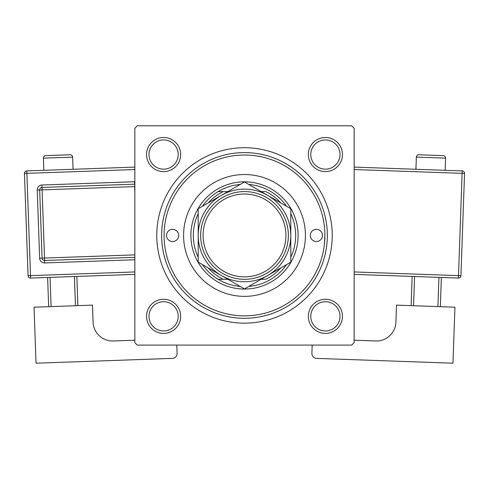 <?xml version="1.0" encoding="UTF-8"?>
<svg xmlns="http://www.w3.org/2000/svg" width="489" height="489" viewBox="0 0 489 489"><rect width="100%" height="100%" fill="white"/><g stroke="black" fill="none" stroke-linecap="round" stroke-linejoin="round"><path stroke-width="0.73" d="M146.547 316.34A17.054 17.054 0 0 1 163.601 299.28A17.054 17.054 0 0 1 180.661 316.34A17.054 17.054 0 0 1 163.601 333.394A17.054 17.054 0 0 1 146.547 316.34M178.222 316.34A14.621 14.621 0 0 0 163.601 301.719A14.621 14.621 0 0 0 148.98 316.34A14.621 14.621 0 0 0 163.601 330.961A14.621 14.621 0 0 0 178.222 316.34M146.547 154.548A17.054 17.054 0 0 1 163.601 137.488A17.054 17.054 0 0 1 180.661 154.548A17.054 17.054 0 0 1 163.601 171.602A17.054 17.054 0 0 1 146.547 154.548M178.222 154.548A14.621 14.621 0 0 0 163.601 139.927A14.621 14.621 0 0 0 148.98 154.548A14.621 14.621 0 0 0 163.601 169.163A14.621 14.621 0 0 0 178.222 154.548M308.339 154.548A17.054 17.054 0 0 1 325.399 137.488A17.054 17.054 0 0 1 342.453 154.548A17.054 17.054 0 0 1 325.399 171.602A17.054 17.054 0 0 1 308.339 154.548M340.02 154.548A14.621 14.621 0 0 0 325.399 139.927A14.621 14.621 0 0 0 310.778 154.548A14.621 14.621 0 0 0 325.399 169.163A14.621 14.621 0 0 0 340.02 154.548M308.339 316.34A17.054 17.054 0 0 1 325.399 299.28A17.054 17.054 0 0 1 342.453 316.34A17.054 17.054 0 0 1 325.399 333.394A17.054 17.054 0 0 1 308.339 316.34M340.02 316.34A14.621 14.621 0 0 0 325.399 301.719A14.621 14.621 0 0 0 310.778 316.34A14.621 14.621 0 0 0 325.399 330.961A14.621 14.621 0 0 0 340.02 316.34M156.78 235.441A87.72 87.72 0 0 1 244.5 147.721A87.72 87.72 0 0 1 332.22 235.441A87.72 87.72 0 0 1 244.5 323.162A87.72 87.72 0 0 1 156.78 235.441M351.713 125.795L137.287 125.795L134.848 128.228L134.848 342.655L137.287 345.093L351.713 345.093L354.152 342.655L354.152 128.228L351.713 125.795M324.378 244.696L324.91 235.441A80.41 80.41 0 0 0 244.5 155.031A80.41 80.41 0 0 0 164.09 235.441A80.41 80.41 0 0 0 244.5 315.851A80.41 80.41 0 0 0 324.91 235.441M322.471 235.441A6.094 6.094 0 0 0 316.383 229.353A6.094 6.094 0 0 0 310.289 235.441A6.094 6.094 0 0 0 316.383 241.535A6.094 6.094 0 0 0 322.471 235.441M178.711 235.441A6.094 6.094 0 0 0 172.617 229.353A6.094 6.094 0 0 0 166.529 235.441A6.094 6.094 0 0 0 172.617 241.535A6.094 6.094 0 0 0 178.711 235.441M305.417 235.441A60.917 60.917 0 0 0 244.5 174.524A60.917 60.917 0 0 0 183.583 235.441A60.917 60.917 0 0 0 244.5 296.358A60.917 60.917 0 0 0 305.417 235.441M327.349 235.441A82.849 82.849 0 0 1 244.5 318.29A82.849 82.849 0 0 1 161.651 235.441A82.849 82.849 0 0 1 244.5 152.599A82.849 82.849 0 0 1 327.349 235.441M240.227 184.451A51.168 51.168 0 0 0 218.143 191.584L223.259 191.584L218.143 191.584A51.168 51.168 0 0 0 202.477 206.248M244.5 289.048A53.607 53.607 0 0 1 190.893 235.441A53.607 53.607 0 0 1 244.5 181.835A53.607 53.607 0 0 1 298.107 235.441A53.607 53.607 0 0 1 244.5 289.048M202.477 264.641A51.168 51.168 0 0 0 218.143 279.305L223.259 279.305L218.143 279.305A51.168 51.168 0 0 0 240.227 286.432M198.204 213.65A51.168 51.168 0 0 0 198.204 257.238M280.827 202.959A48.735 48.735 0 0 0 265.741 191.584L261.126 191.584M286.523 206.248A51.168 51.168 0 0 0 248.773 184.451M290.796 257.238A51.168 51.168 0 0 0 290.796 213.65M261.126 279.305L265.741 279.305A48.735 48.735 0 0 0 280.827 267.929M248.773 286.432A51.168 51.168 0 0 0 286.523 264.641M227.874 191.584L223.259 191.584A48.735 48.735 0 0 0 208.173 202.959M208.173 267.929A48.735 48.735 0 0 0 223.259 279.305L227.874 279.305M203.076 235.441A41.424 41.424 0 0 0 244.5 276.866A41.424 41.424 0 0 0 285.924 235.441A41.424 41.424 0 0 0 244.5 194.017A41.424 41.424 0 0 0 203.076 235.441M288.357 235.441A43.857 43.857 0 0 1 244.5 279.305A43.857 43.857 0 0 1 200.643 235.441A43.857 43.857 0 0 1 244.5 191.584A43.857 43.857 0 0 1 288.357 235.441M290.796 215.649L290.796 208.711L267.648 195.349A46.296 46.296 0 0 0 198.204 235.441A46.296 46.296 0 0 0 267.648 275.539A46.296 46.296 0 0 0 267.648 195.349L244.5 181.981L198.204 208.711L198.204 262.171L221.352 275.539L244.5 288.901L290.796 262.171L290.796 208.711M290.796 254.873L290.796 243.375M198.204 242.99L198.204 262.171M198.204 210.508L198.204 212.33M198.204 214.158L198.204 227.477M73.069 169.28L72.635 157.103A2.439 2.439 0 0 0 70.116 154.756L45.764 155.618A2.439 2.439 0 0 0 43.417 158.136L43.845 170.313M134.848 340.21L113.271 340.974A19.493 19.493 0 0 1 93.099 322.178L92.5 305.13L34.059 307.196L36.033 363.205L172.403 358.388A4.872 4.872 0 0 0 177.104 353.345L176.81 345.093M48.668 306.682L47.635 277.459M50.067 277.373L51.1 306.597M75.453 305.735L74.42 276.511M76.852 276.426L77.885 305.649M134.848 274.378L30.587 278.064A2.439 2.439 0 0 1 28.069 275.717L24.45 173.436A2.439 2.439 0 0 1 26.797 170.918L134.848 167.097M134.848 257.312L44.597 260.503A2.439 2.439 0 0 1 42.072 258.149L39.664 189.97A2.439 2.439 0 0 1 42.011 187.446L134.548 184.176A2.439 2.439 0 0 1 134.848 184.182M445.583 158.136L416.365 157.103A2.439 2.439 0 0 1 418.884 154.756L443.236 155.618A2.439 2.439 0 0 1 445.583 158.136L445.155 170.313M416.365 157.103L415.931 169.28M354.152 340.21L375.729 340.974A19.493 19.493 0 0 0 395.901 322.178L396.5 305.13L454.941 307.196L452.967 363.205L316.597 358.388A4.872 4.872 0 0 1 311.896 353.345L312.19 345.093M414.58 276.511L413.547 305.735M437.899 306.597L438.933 277.373M441.365 277.459L440.332 306.682M411.115 305.649L412.148 276.426M354.152 167.097L462.203 170.918A2.439 2.439 0 0 1 464.55 173.436L460.931 275.717L458.499 275.631L462.117 173.351L354.152 169.536M354.152 271.939L458.499 275.631L458.413 278.064A2.439 2.439 0 0 0 460.931 275.717A2.439 2.439 0 0 1 458.413 278.064L354.152 274.378M72.635 157.103L43.417 158.136M134.848 169.536L26.883 173.351L30.501 275.631L134.848 271.939M134.848 259.751L44.682 262.935L44.511 258.064L134.848 254.873M134.848 192.727L134.634 186.609L42.097 189.879L41.926 185.013A4.872 4.872 0 0 0 37.231 190.056L39.64 258.235A4.872 4.872 0 0 0 44.682 262.935M41.926 185.013L134.463 181.737A4.872 4.872 0 0 1 134.848 181.743M37.231 190.056L42.097 189.879L44.511 258.064L39.64 258.235M134.463 181.737L134.848 186.602M24.45 173.436L26.883 173.351L26.797 170.918M30.587 278.064L30.501 275.631L28.069 275.717M462.203 170.918L462.117 173.351L464.55 173.436A2.439 2.439 0 0 0 462.203 170.918"/></g></svg>

